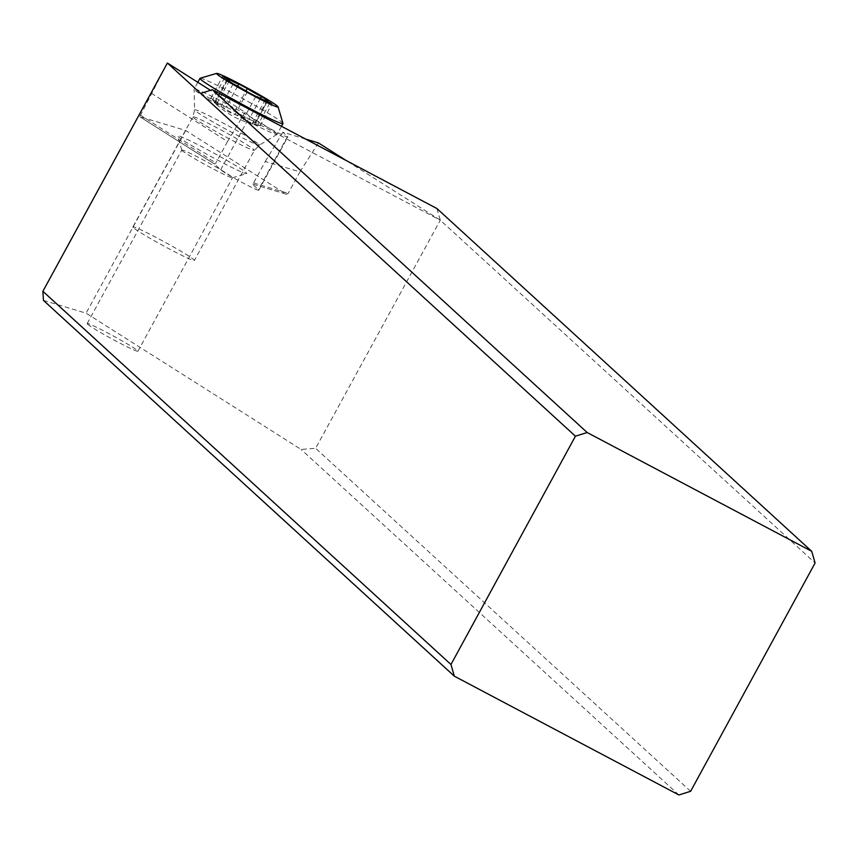 <?xml version="1.0" encoding="UTF-8"?>
<svg xmlns="http://www.w3.org/2000/svg" width="858" height="858" viewBox="0 0 858 858"><rect width="100%" height="100%" fill="white"/><g stroke="black" fill="none" stroke-linecap="round" stroke-linejoin="round"><path stroke-width="0.64" stroke-dasharray="4.29 3.22" d="M43.447 300.386L86.079 313.181L301.072 449.42L315.615 448.316L440.293 220.206L200.622 93.404M678.893 794.969L301.072 449.42M87.645 324.217A28.882 1.609 28.6 0 0 114.597 340.326A28.882 1.609 28.6 0 0 137.913 351.222A28.882 1.609 28.6 0 0 137.462 350.579A28.882 1.609 28.6 0 0 110.51 334.459A28.882 1.609 28.6 0 0 87.194 323.563A28.882 1.609 28.6 0 0 87.645 324.217M318.415 142.911L299.914 171.868L265.283 161.476L253.571 182.969L252.102 183.923L286.197 194.155L185.693 130.47L139.757 116.677L166.795 64.06M185.693 130.47L86.079 313.181M436.926 208.537L440.293 220.206L815.1 562.987M690.626 791.29L315.615 448.316M440.09 220.013L346.353 160.618M305.641 139.082L282.861 132.239L287.484 136.476A21.89 1.212 -151.4 0 1 287.827 136.969A21.89 1.212 -151.4 0 1 272.276 129.837A21.89 1.212 -151.4 0 1 249.742 116.506L245.12 112.28L210.467 90.315M245.12 112.28L227.542 141.506L151.769 93.501M227.542 141.506L215.83 162.999L214.414 163.996L139.693 116.645M286.197 194.155L252.102 183.923L258.451 189.736A21.89 1.212 28.6 0 1 258.794 190.219A21.89 1.212 28.6 0 1 243.243 183.097A21.89 1.212 28.6 0 1 220.71 169.766L214.35 163.953L139.757 116.677M246.139 172.651A39.393 2.188 -151.4 0 1 246.643 173.616A39.393 2.188 -151.4 0 1 213.996 158.162A39.393 2.188 -151.4 0 1 178.207 136.712A39.393 2.188 -151.4 0 1 177.585 135.961A39.393 2.188 -151.4 0 1 208.43 150.171A39.393 2.188 -151.4 0 1 246.139 172.651M286.465 194.273L288.202 193.361L299.914 171.868M265.283 161.476L282.861 132.239M182.239 150.708A28.882 1.609 -151.4 0 1 181.789 150.161A28.882 1.609 -151.4 0 1 181.789 150.064A28.882 1.609 -151.4 0 1 205.105 160.961A28.882 1.609 -151.4 0 1 232.057 177.07A28.882 1.609 -151.4 0 1 232.518 177.713A28.882 1.609 -151.4 0 1 232.432 177.778A28.882 1.609 -151.4 0 1 208.494 166.441A28.882 1.609 -151.4 0 1 182.239 150.708M133.451 227.724A35.017 1.952 -151.4 0 1 132.893 226.93A35.017 1.952 -151.4 0 1 161.165 240.143A35.017 1.952 -151.4 0 1 193.833 259.663A35.017 1.952 -151.4 0 1 194.38 260.457A35.017 1.952 -151.4 0 1 166.12 247.243A35.017 1.952 -151.4 0 1 133.451 227.724M276.362 133.269A47.276 2.628 -151.4 0 1 277.102 134.331A47.276 2.628 -151.4 0 1 277.048 134.395A47.276 2.628 -151.4 0 1 238.277 116.141A47.276 2.628 -151.4 0 1 194.841 90.133A47.276 2.628 -151.4 0 1 194.08 89.157A47.276 2.628 -151.4 0 1 194.101 89.071A47.276 2.628 -151.4 0 1 232.261 106.907A47.276 2.628 -151.4 0 1 276.362 133.269M282.968 123.423A47.276 2.628 28.6 0 0 282.228 122.522A47.276 2.628 28.6 0 0 239.275 96.782A47.276 2.628 28.6 0 0 200.096 78.239M260.049 125.643L252.981 123.756L252.499 123.144L255.995 121.933L241.763 116.591L238.621 114.725L230.695 107.218L223.219 106.671L210.971 98.112L216.205 104.247L215.026 101.823L227.113 111.1L233.108 113.964L240.508 116.195L243.994 119.82L248.327 122.254L259.363 125.536M140.058 114.983L215.83 162.999M287.484 136.476L258.451 189.736M220.71 169.766L249.742 116.506M253.571 182.969L288.202 193.361M193.468 117.632A35.017 1.952 28.6 0 0 226.147 137.151A35.017 1.952 28.6 0 0 254.408 150.364A35.017 1.952 28.6 0 0 253.861 149.571A35.017 1.952 28.6 0 0 221.192 130.051A35.017 1.952 28.6 0 0 192.921 116.838A35.017 1.952 28.6 0 0 193.468 117.632M258.826 144.294A36.894 2.048 -151.4 0 1 259.352 145.174A36.894 2.048 -151.4 0 1 229.107 130.931A36.894 2.048 -151.4 0 1 195.195 110.628A36.894 2.048 -151.4 0 1 194.605 109.867A36.894 2.048 -151.4 0 1 223.884 123.434A36.894 2.048 -151.4 0 1 258.826 144.294M260.5 98.327L249.206 119.037M267.128 100.15L254.89 122.597M235.049 111.004L245.967 90.98M237.634 86.175L226.544 106.499M227.156 79.204L215.24 101.072M224.657 77.681L212.419 100.129M227.359 80.555L215.272 102.735M233.194 83.837L220.946 106.295M247.351 91.881L235.103 114.328M255.856 96.386L243.608 118.833M267.16 101.812L254.923 124.26M269.755 103.175L257.743 125.204M258.794 190.219L287.827 136.969M181.789 150.161L177.585 135.961M232.432 177.778L246.643 173.616M137.913 351.222L232.518 177.713M87.194 323.563L181.789 150.064M277.048 134.395L259.352 145.174L254.408 150.364L194.38 260.457M281.488 126.298L277.102 134.331M197.801 82.293L194.101 89.071M132.893 226.93L192.921 116.838L194.605 109.867L194.08 89.157M255.952 122.276L267.878 100.386M210.843 98.102L222.705 76.341M216.581 104.172L228.936 81.521M214.822 101.93L226.759 80.051M260.071 125.858L271.932 104.097M252.499 123.144L264.811 100.547M216.216 104.258A87.537 87.537 0 0 0 259.073 125.483"/><path stroke-width="1.29" d="M454.322 676.158L678.893 794.969L690.626 791.29L815.1 562.987L811.732 551.329L587.162 432.518L575.428 436.196L167.407 63.031L42.9 291.291L43.447 300.386L454.322 676.158L450.965 664.489L42.9 291.291M450.965 664.489L575.428 436.196M587.162 432.518L212.355 89.725L436.926 208.537L811.732 551.329M200.622 93.404L212.355 89.725M346.353 160.618L318.415 142.911L305.641 139.082M210.467 90.315L167.407 63.031M216.677 73.391L200.096 78.239A47.276 2.628 28.6 0 0 199.957 78.335A47.276 2.628 28.6 0 0 200.697 79.397A47.276 2.628 28.6 0 0 244.809 105.759A47.276 2.628 28.6 0 0 282.968 123.584A47.276 2.628 28.6 0 0 282.968 123.423L278.067 106.853A35.017 1.952 28.6 0 0 277.509 106.188A35.017 1.952 28.6 0 0 245.699 87.119A35.017 1.952 28.6 0 0 216.677 73.391A35.017 1.952 28.6 0 0 217.128 74.238A35.017 1.952 28.6 0 0 250.654 94.23A35.017 1.952 28.6 0 0 278.067 106.853M267.803 100.268L267.128 100.15A12.119 0.676 28.6 0 0 265.347 99.582A12.119 0.676 28.6 0 0 265.53 99.85A12.119 0.676 28.6 0 0 269.98 102.756L271.932 104.097L267.16 101.812A12.119 0.676 28.6 0 0 255.856 96.386L247.351 91.881A12.119 0.676 28.6 0 0 233.194 83.837L227.509 80.287A12.119 0.676 28.6 0 0 229.29 80.856A12.119 0.676 28.6 0 0 229.107 80.577A12.119 0.676 28.6 0 0 224.657 77.681L222.705 76.341L227.477 78.625A12.119 0.676 28.6 0 0 238.792 84.052L247.286 88.556A12.119 0.676 28.6 0 0 261.454 96.589L267.803 100.268M261.454 96.589L260.5 98.327M245.967 90.98L247.286 88.556M238.792 84.052L237.634 86.175M227.477 78.625L227.156 79.204M282.968 123.584L281.488 126.298M199.957 78.335L197.801 82.293M228.936 81.521L229.29 80.856M264.811 100.547L265.347 99.582"/></g></svg>
